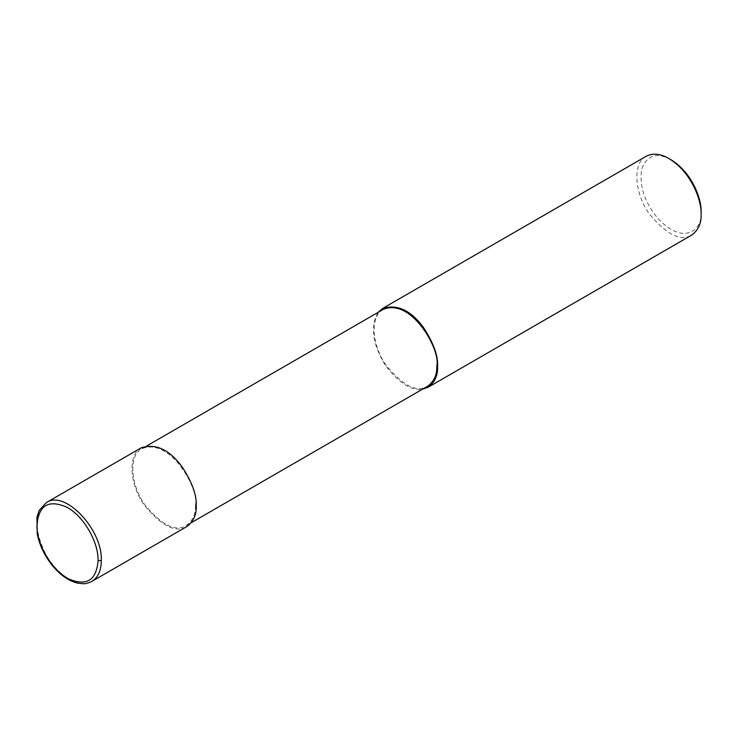 <?xml version="1.0" encoding="UTF-8"?>
<svg xmlns="http://www.w3.org/2000/svg" width="738" height="738" viewBox="0 0 738 738"><rect width="100%" height="100%" fill="white"/><g stroke="black" fill="none" stroke-linecap="round" stroke-linejoin="round"><path stroke-width="0.55" stroke-dasharray="3.69 2.77" d="M46.356 502.578C34.418 512.08 33.893 528.629 44.769 552.255C56.189 575.003 79.473 589.404 91.863 581.406M141.29 447.763C127.499 454.276 129.464 484.921 144.602 505.558C161.723 526.166 175.792 533.177 186.806 526.591M195.432 505.29C199.574 489.718 170.22 436.804 141.862 448.75C128.412 455.097 130.331 484.977 145.091 505.096C161.779 525.188 175.496 532.024 186.234 525.604C192.729 520.807 195.791 514.035 195.432 505.29M383.234 309.397C369.775 315.744 371.703 345.624 386.454 365.744C403.151 385.836 416.869 392.671 427.606 386.251M378.179 312.312C370.015 325.975 372.284 343.447 384.987 364.738C398.631 382.893 411.149 391.048 422.551 389.175M646.165 156.281C632.365 162.794 634.329 193.439 649.468 214.075C666.589 234.684 680.657 241.695 691.672 235.108M670.925 159.694C656.728 151.899 646.968 155.091 641.636 169.26C639.191 186.317 644.754 202.867 658.324 218.909C685.27 247.064 703.176 228.245 701.1 211.954M141.862 448.75L146.917 445.826M186.234 525.604L191.299 522.688"/><path stroke-width="1.11" d="M101.29 560.566C102.776 529.7 64.972 489.663 46.485 502.504L141.29 447.763C155.81 443.317 169.353 449.599 181.935 466.61C192.064 482.062 196.834 495.115 196.234 505.761C196.603 514.727 193.467 521.674 186.806 526.591L91.918 581.369C98.053 577.577 101.171 570.64 101.29 560.566L98.071 560.566C98.514 541.747 83.514 516.046 67.001 507.329C48.228 499.026 38.21 505.401 36.946 526.443C37.057 545.585 52.536 570.981 69.012 579.053C86.789 586.424 96.475 580.262 98.071 560.566M191.299 522.688L427.606 386.251C434.101 381.454 437.164 374.683 436.795 365.937C440.946 350.365 411.592 297.451 383.234 309.397L146.917 445.826M422.551 389.175L428.178 387.238C434.839 382.321 437.975 375.374 437.606 366.408C438.206 355.762 433.437 342.709 423.308 327.257C410.725 310.246 397.182 303.964 382.662 308.41L378.179 312.312M428.178 387.238L691.672 235.108C698.332 230.191 701.469 223.245 701.1 214.278C701.866 201.087 691.654 172.268 668.914 158.532C660.547 153.633 652.964 152.886 646.165 156.281L382.662 308.41M701.1 214.278L701.1 211.954C701.82 199.592 692.244 172.572 670.925 159.694L668.914 158.532M436.795 365.937L437.606 366.408M46.485 502.504L39.225 510.327L36.9 517.31L37.232 533.961C39.631 545.567 44.806 556.258 52.758 566.028C60.405 575.133 68.56 580.815 77.213 583.057C87.711 584.542 85.626 583.168 89.021 582.716L91.918 581.369"/></g></svg>
